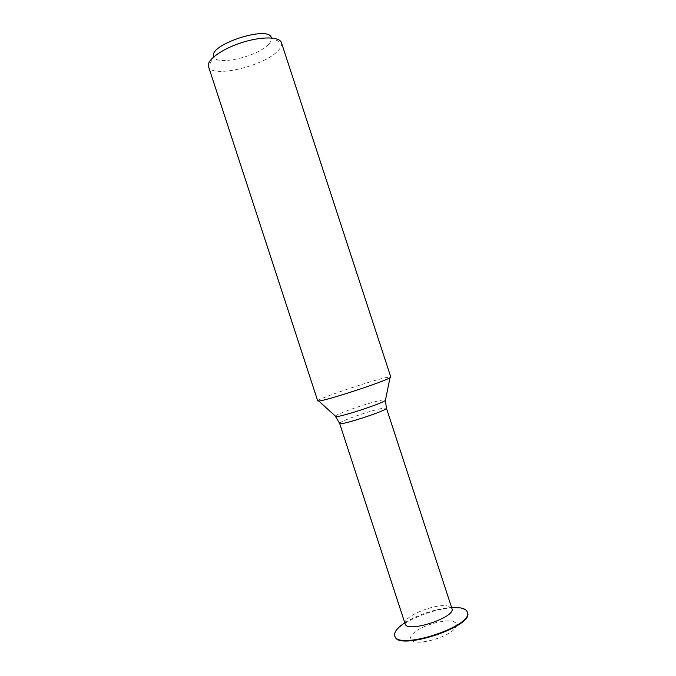<?xml version="1.0" encoding="UTF-8"?>
<svg xmlns="http://www.w3.org/2000/svg" width="676" height="676" viewBox="0 0 676 676"><rect width="100%" height="100%" fill="white"/><g stroke="black" fill="none" stroke-linecap="round" stroke-linejoin="round"><path stroke-width="0.51" stroke-dasharray="3.38 2.54" d="M269.124 43.72C271.135 41.43 271.87 39.428 271.321 37.704L281.461 42.757C282.078 44.895 281.081 47.396 278.478 50.235C265.347 65.834 211.427 78.746 208.529 66.594L213.726 56.531C215.745 66.535 258.95 56.345 269.124 43.72M317.72 400.885C316.005 399.372 368.505 381.458 385.565 377.673L390.787 377.005M405.118 623.847C401.899 616.934 435.336 603.077 447.791 606.009C450.115 606.448 451.5 607.293 451.94 608.544M404.78 622.816C416.686 614.983 437.364 608.223 451.602 607.513M394.911 636.226C390.06 625.089 441.082 603.812 460.736 608.366C464.505 609.076 466.753 610.453 467.488 612.507M452.743 621.143L456.739 623.39C457.221 625.815 455.311 628.714 451.01 632.077C440.583 638.904 422.162 643.67 413.729 641.778L410.163 639.285C410.079 636.758 412.233 633.868 416.627 630.615C426.902 624.151 443.98 619.647 452.743 621.143M335.271 416.044C336.64 414.912 340.991 412.985 348.326 410.264C362.082 405.313 373.431 401.882 382.371 399.955L385.565 399.609M339.631 423.413C339.8 422.517 343.83 420.573 351.74 417.582C364.398 412.977 374.85 409.842 383.106 408.177L386.41 408.127"/><path stroke-width="1.01" d="M271.321 37.704C268.964 24.961 208.107 44.853 213.726 56.531M281.461 42.757L281.444 42.715C279.695 36.47 261.004 36.259 241.112 42.808C221.196 49.272 206.239 60.477 208.512 66.552L208.529 66.594M281.444 42.715L390.787 377.005L390.01 377.715C384.619 381.568 325.384 400.927 318.759 401.003L317.72 400.885L208.512 66.552M339.631 423.413C339.022 426.311 388.607 410.112 386.41 408.127L451.94 608.544C456.359 617.281 406.715 633.505 405.118 623.847L339.631 423.413L335.271 416.044M451.602 607.513L460.584 607.91C464.361 608.62 466.609 609.997 467.336 612.042C474.527 625.883 397.133 651.182 394.759 635.761C393.905 632.111 397.243 627.793 404.78 622.816M467.336 612.042L467.488 612.507C474.687 626.373 397.294 651.664 394.911 636.226L394.759 635.761M385.565 399.609L385.396 400.454C381.458 403.775 341.059 416.982 335.913 416.627L318.759 401.003M386.41 408.127L385.396 400.454L390.01 377.715"/></g></svg>
